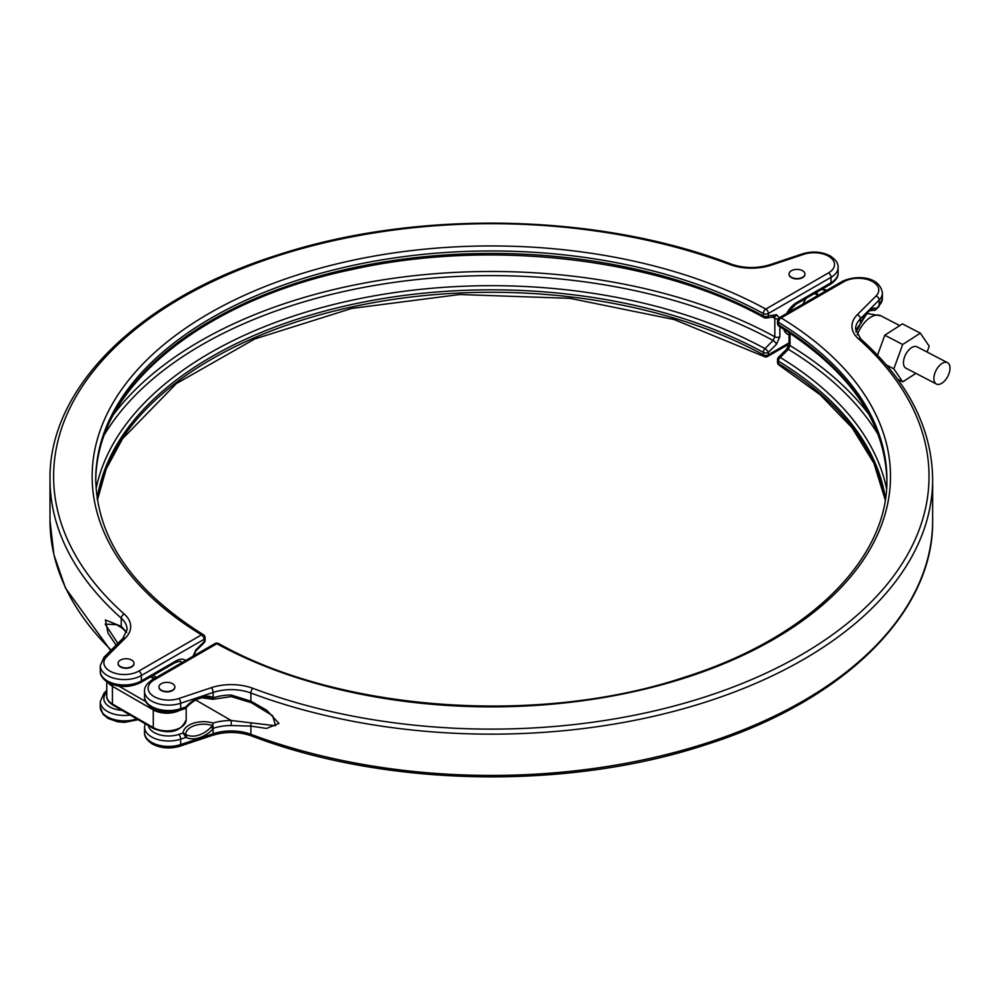 <?xml version="1.0" encoding="UTF-8"?>
<svg xmlns="http://www.w3.org/2000/svg" width="1000" height="1000" viewBox="0 0 1000 1000"><rect width="100%" height="100%" fill="white"/><g stroke="black" fill="none" stroke-linecap="round" stroke-linejoin="round"><path stroke-width="1.5" d="M172.537 683.675A7.95 4.588 180 0 1 174.862 686.925A7.95 4.588 180 0 1 169.95 691.162A7.95 4.588 180 0 1 161.3 690.163A7.95 4.588 180 0 1 158.963 686.925A7.95 4.588 180 0 1 163.875 682.688A7.95 4.588 180 0 1 172.537 683.675M158.975 687.113A7.95 4.588 0 0 0 158.963 687.3A7.95 4.588 0 0 0 161.3 690.537A7.95 4.588 0 0 0 169.95 691.538A7.95 4.588 0 0 0 174.862 687.3A7.95 4.588 0 0 0 174.85 687.113M213.7 697.663L212.987 699.3L211.175 698.462A2.413 1.638 -67.2 0 0 213.137 697.387L213.7 697.663A36.125 20.863 180 0 1 231.238 695.05L250.888 701.2L266.675 710.2L278.962 723.4L266.6 728.425L250.888 726.112L231.238 725.537L231.238 720.5L275.55 725.75L272.638 715.738L251.388 702.712A3.613 1.288 117.4 0 1 251.188 702.663L260.35 707.638M212.987 725.387L213.137 728.787L211.175 727.013L212.987 725.387L213.025 723.037A39.737 22.938 180 0 1 231.238 720.5L195.775 700.025M874.062 310.125A2.413 2.2 112 0 0 876.112 308.45L875.65 309.812L879.163 305.4A24.087 13.9 0 0 0 882.387 298.45L882.387 293.038A24.087 13.9 180 0 1 879.163 299.988L860.4 318.75L860.4 323.688A24.613 10.05 -71.6 0 1 876.112 308.45L875.65 309.812A2.413 2.188 -119 0 1 874.137 310.325L874.062 310.125A22.375 9.137 108.4 0 0 872.188 309.875L872.188 309.875C870.662 308.325 866.775 313.025 860.525 323.95M186.438 734.825A2.413 1.65 -64.5 0 1 185.938 737.4L180.662 739.15L180.662 744.562L213.137 733.737L213.137 728.787A24.613 17.4 -45 0 1 185.938 737.4L183.088 732.987L186.438 734.825A22.375 15.825 135 0 0 211.175 727.013M211.175 698.462A22.375 15.825 135 0 0 209.15 697.8L209.15 697.8C201.488 696.425 193.95 699.587 186.55 707.3L185.938 706.912A24.613 17.4 -45 0 1 213.137 697.387L213.137 692.438L180.662 703.263L180.662 708.675L185.938 706.912L185.138 708.525A2.413 1.688 -119.4 0 1 184.85 708.637M885.438 498.688A395.562 228.375 0 0 0 778.512 361.163A3.613 2.138 -58.6 0 1 780.238 357.45A3.613 1.25 45.1 0 0 778.587 357.163L786.725 349.05A3.613 1.25 45.1 0 1 788.375 349.325L780.238 357.45A397.938 229.75 180 0 1 886.55 488.663M201.95 697.812L212.987 699.3L213.025 698.462M231.238 695.05L231.238 696.575L251.188 702.663A3.613 1.288 117.4 0 1 250.888 701.2L250.888 693.012A36.125 20.863 0 0 0 213.137 692.438A3.613 1.475 -108.4 0 0 211.337 687.688A39.737 22.938 180 0 1 252.85 688.312A437.713 252.712 0 0 0 800.825 655.1A437.713 252.712 0 0 0 858.363 338.725A39.737 22.938 180 0 1 857.275 314.75L876.025 296A20.475 11.812 0 0 0 870.763 280.712A20.475 11.812 0 0 0 843.825 281.737L781.137 317.925A399.175 230.463 180 0 1 773.587 639.362A399.175 230.463 180 0 1 216.825 643.725L154.137 679.925A20.475 11.812 0 0 0 154.137 696.637A20.475 11.812 0 0 0 178.85 698.512L211.337 687.688M251.588 735.938A3.613 1.613 -69.4 0 1 250.888 734.312A441.325 254.8 0 0 0 701.862 744.575A441.325 254.8 0 0 0 932.638 520.65C933.988 612.938 842.925 701.725 704.975 745C566.1 790.575 384.725 786.963 251.588 735.938C238.762 731.538 225.725 731.338 212.475 735.35A3.613 1.475 -108.4 0 0 213.137 733.737A36.125 20.863 180 0 1 250.888 734.312L250.888 726.112A3.613 1.887 -76.9 0 1 251.388 722.812M218.562 643.512A3.613 3.613 0 0 0 215.025 643.55A3.613 2.087 -120 0 1 216.825 643.725A3.613 2.025 -61.3 0 1 218.562 643.512C339.562 711.762 539.2 726.087 685.625 676.875C808.812 637.825 888.337 558.8 886.888 479.35A395.562 228.375 0 0 0 778.512 322.312A3.613 2.138 121.4 0 1 781.137 317.925A3.613 2.087 -120 0 0 779.338 317.75A3.613 3.613 0 0 0 777.525 320.875L777.525 323.325A3.613 2.087 0 0 0 778.512 324.75A395.562 228.375 180 0 1 886.875 480.562M885.25 499.9A395.562 228.375 180 0 0 778.512 363.6L778.512 361.163A3.613 2.087 180 0 1 777.525 359.725L777.525 362.175A3.613 3.613 0 0 0 779.262 365.25L820.238 394.8L852.075 427.762L873.913 463.162L885.238 500M186.438 707.125L185.138 708.525A2.413 1.688 -119.4 0 0 185.738 707.763M184.85 735.138L185.738 734.275A17.788 10.275 0 0 1 212.45 725.575M870.025 310.725L875.863 309.637L878.587 306.913L882.387 298.45M878.188 434.613A409.438 236.388 0 0 0 788.375 349.325L790.025 345.562A411.825 237.763 180 0 1 868.913 414.338M933.888 378.5A12.038 6.575 -62.5 0 1 938.763 366.337A12.038 6.575 -62.5 0 1 947.5 362.65A12.038 6.575 -62.5 0 1 950 368.162A12.038 6.575 -62.5 0 1 945.113 380.337A12.038 6.575 -62.5 0 1 936.388 384.012A12.038 6.575 -62.5 0 1 933.888 378.5M936.388 384.012L905.962 368.2A12.038 6.575 -62.5 0 1 903.462 362.688A12.038 6.575 -62.5 0 1 908.337 350.513A12.038 6.575 -62.5 0 1 917.075 346.838L947.5 362.65M927.075 352.025L929.2 346.188L920.35 333.162L902.675 344.5L893.838 368.85L902.675 381.863L915.913 373.375M902.675 344.5L884.788 335.2L877.537 355.15M893.838 368.85L886.438 365M920.35 333.162L902.463 323.862L884.788 335.2M803.037 304.062A12.038 6.575 -62.5 0 1 806.363 298.188M814.25 293.637A12.038 6.575 -62.5 0 1 815.5 294.025L818.088 295.375M779.862 318.275L776.5 314.662A3.613 2.675 81.1 0 1 774.513 316.762L774.038 316.625M96.088 488.663A397.938 229.75 180 0 1 355.662 299.45A397.938 229.75 180 0 1 764.963 348.625L773.1 340.513A3.613 1.25 45.1 0 1 776.5 344.237L779.862 336.75L779.862 326.775M116.088 645.175L108.038 633.15L105.4 619.95L121.25 626.362L126.7 632.238M195.925 649.862L204.062 641.75A3.613 1.25 -134.9 0 1 204.05 642.837L195.912 650.95A3.613 1.25 -134.9 0 0 195.925 649.862L192.562 657.35M804.938 274.175A7.95 4.588 180 0 1 804.95 274.363A7.95 4.588 180 0 1 800.037 278.6A7.95 4.588 180 0 1 791.375 277.6A7.95 4.588 180 0 1 789.05 274.363A7.95 4.588 180 0 1 789.05 274.175M133.988 663.512A7.95 4.588 180 0 1 133.988 663.7A7.95 4.588 180 0 1 129.088 667.938A7.95 4.588 180 0 1 120.425 666.938A7.95 4.588 180 0 1 118.1 663.7A7.95 4.588 180 0 1 118.1 663.512M802.613 270.75A7.95 4.588 180 0 1 804.95 273.988A7.95 4.588 180 0 1 800.037 278.225A7.95 4.588 180 0 1 791.375 277.238A7.95 4.588 180 0 1 789.05 273.988A7.95 4.588 180 0 1 793.95 269.75A7.95 4.588 180 0 1 802.613 270.75M131.662 660.088A7.95 4.588 180 0 1 133.988 663.325A7.95 4.588 180 0 1 129.088 667.562A7.95 4.588 180 0 1 120.425 666.575A7.95 4.588 180 0 1 118.1 663.325A7.95 4.588 180 0 1 123 659.087A7.95 4.588 180 0 1 131.662 660.088M116.688 624.688L105.162 624.1L117.837 643.425M125.363 638.05L106.613 656.8A20.475 11.812 0 0 0 111.875 672.087A20.475 11.812 0 0 0 138.812 671.075L201.5 634.875A399.175 230.463 180 0 1 209.062 313.438A399.175 230.463 180 0 1 765.812 309.075L828.5 272.887A20.475 11.812 0 0 0 828.5 256.175A20.475 11.812 0 0 0 803.787 254.3L771.312 265.125A39.737 22.938 180 0 1 729.788 264.488A437.713 252.712 0 0 0 181.812 297.712A437.713 252.712 0 0 0 124.275 614.087A39.737 22.938 180 0 1 125.363 638.05A3.613 2.55 45 0 0 122.812 638.45L127.075 629.525A36.125 20.863 0 0 0 121.25 618.162L121.25 626.362A3.613 2.75 123.8 0 0 122.263 628.225L126.625 632.475M773.1 316.488L774.825 318.312A411.825 237.763 0 0 0 772.55 317.075M113.725 414.338A411.825 237.763 180 0 1 774.825 336.788L773.1 340.513A409.438 236.388 0 0 0 104.45 434.613M902.675 381.863L897.75 379.3M153.938 678.812L150.512 676.85M118.9 686.125L145.775 701.637M179.537 710.45A19.262 11.125 180 0 1 153.287 709.912L112.425 686.312L112.425 704.013L153.287 727.6A19.262 11.125 0 0 0 174.288 730.013A19.262 11.125 0 0 0 186.175 719.737L186.175 707.688M112.875 684.7A2.413 1.388 -60 0 0 112.425 686.312A19.262 11.125 180 0 1 108.2 682.638M106.775 681.762L106.775 696.137A19.262 11.125 0 0 0 112.425 704.013A2.413 1.388 -60 0 0 112.925 705.113L153.787 728.713C170.075 734.725 180.875 731.737 186.175 719.737M153.525 708.763A2.413 1.388 120 0 0 153.287 709.912L153.287 727.6A2.413 1.388 120 0 0 153.787 728.713M180 746.188C170.05 749.1 160.837 748.375 152.338 744.013C146.812 740.275 144.2 736.45 144.537 732.525A24.087 13.9 0 0 0 151.588 742.35A24.087 13.9 0 0 0 180.662 744.562A3.613 1.475 -108.4 0 1 180 746.188L212.475 735.35M178.85 698.512A3.613 1.475 -108.4 0 1 180.662 703.263A24.087 13.9 180 0 1 151.588 701.062A24.087 13.9 180 0 1 144.537 691.225C144.188 687.337 146.788 683.5 152.338 679.737A3.613 2.087 60 0 1 154.137 679.925M180 710.3C170.05 713.213 160.837 712.487 152.338 708.125C146.812 704.388 144.2 700.562 144.537 696.637A24.087 13.9 0 0 0 151.588 706.462A24.087 13.9 0 0 0 180.662 708.675A3.613 1.475 -108.4 0 1 180 710.3L184.587 708.763M777.525 320.875A3.613 2.087 0 0 0 778.512 322.312L778.512 324.75A3.613 2.138 -58.6 0 0 779.262 326.4C849.825 370.737 885.7 422.537 886.888 481.8M231.238 725.537A36.125 20.863 0 0 0 213.7 728.15M857.275 314.75A3.613 2.55 -135 0 1 860.4 318.75A36.125 20.863 0 0 0 855.562 329.175L860.763 338.975A3.613 2.475 131.6 0 0 858.363 338.725M855.9 331.737A36.125 20.863 180 0 1 860.088 324.475M876.025 296A3.613 2.55 45 0 1 879.163 299.988L879.163 305.4A3.613 2.55 45 0 1 878.587 306.913M148.287 725.525A20.475 11.812 0 0 0 178.85 734.4A3.613 1.475 71.6 0 1 180.662 739.15A24.087 13.9 180 0 1 144.537 727.113L144.537 732.525M860.763 338.975C908.062 381.475 932.025 428.275 932.638 479.35A441.325 254.8 180 0 1 701.862 703.288A441.325 254.8 180 0 1 250.888 693.012A3.613 1.613 -69.4 0 1 252.85 688.312M178.85 734.4L183.088 732.987A20.463 11.812 180 0 1 213.025 723.037M870.188 310.625A17.788 10.275 180 0 1 874.137 310.325M202.5 697.712A17.788 10.275 180 0 1 212.45 699.075M790.025 333.237L790.025 345.562A3.613 2.087 0 0 1 789.025 344.125L786.725 349.05M843.825 281.737A3.613 2.087 -120 0 0 842.025 281.55C855.062 274.913 879.7 275.525 882.387 293.038M779.262 365.25A3.613 2.138 121.4 0 1 778.512 363.6A3.613 2.087 180 0 1 777.525 362.175M780.238 326.587A3.613 2.675 81.1 0 1 778.512 323.837M899.737 325.613L880.913 315.812A22.875 12.5 117.5 0 0 857.25 334.85M789.025 334.725A18.663 10.775 -60 0 1 783.55 327.875M803.787 254.3A3.613 1.475 71.6 0 0 802.65 253.812C812.588 250.9 821.8 251.625 830.312 255.987C835.837 259.725 838.438 263.55 838.112 267.475A24.087 13.9 180 0 1 831.05 277.312L768.363 313.5L768.363 315.95L776.5 314.662M776.5 344.237L768.363 352.35L768.363 354.8L789.025 342.875M786.663 313.512A18.663 10.775 -60 0 1 796.575 302.625L831.05 282.712A24.087 13.9 0 0 0 838.112 272.887C838.462 276.775 835.863 280.613 830.312 284.375A3.613 2.087 -120 0 0 831.05 282.712L831.05 277.312A3.613 2.087 -120 0 0 828.5 272.887M825.975 290.825A20.475 11.812 0 0 0 821.55 289.425M124.275 614.087A3.613 2.475 -48.4 0 0 121.25 618.162A441.325 254.8 180 0 1 50 479.35L50 520.65A441.325 254.8 0 0 0 111.188 650.075M205.113 637.825A3.613 3.613 0 0 0 203.388 634.75A3.613 2.138 -58.6 0 0 201.5 634.875A3.613 2.087 -120 0 1 204.062 639.3A3.613 2.087 180 0 0 205.113 637.825L205.113 640.275A3.613 2.087 180 0 1 204.062 641.75L204.062 639.3L141.375 675.5A24.087 13.9 180 0 1 115.125 678.512A24.087 13.9 180 0 1 100.262 665.662L100.262 671.075A24.087 13.9 0 0 0 107.312 680.9A24.087 13.9 0 0 0 141.375 680.9L175.85 661A18.663 10.775 -60 0 1 185.763 660.45M138.812 671.075A3.613 2.087 -120 0 1 141.375 675.5L141.375 680.9A3.613 2.087 -120 0 1 140.625 682.562L175.1 662.65A3.613 2.087 -120 0 0 175.85 661M130.125 715.05A24.087 13.9 180 0 1 100.262 701.55L100.262 706.963A24.087 13.9 0 0 0 112.487 719.062A24.087 13.9 0 0 0 136.75 718.875M181.975 662.625A15.05 8.688 120 0 0 180.825 661.725C181.1 660.888 179.2 661.188 175.1 662.65M156.488 677.35L153.075 675.375M106.775 692.525L106.613 692.688A20.475 11.812 0 0 0 121.975 710.337M106.613 692.688A3.613 2.55 -135 0 0 104.062 693.088L106.775 690.362M787.775 312.875L795.825 304.275A3.613 2.087 -120 0 0 796.575 302.625M122.812 638.45L104.062 657.2A3.613 2.55 45 0 1 106.613 656.8M50 479.35C48.65 387.013 139.812 298.188 277.875 254.938C416.725 209.425 597.975 213.075 731.062 264.062A3.613 1.613 110.6 0 0 729.788 264.488M731.062 264.062C743.888 268.463 756.925 268.663 770.163 264.65A3.613 1.475 71.6 0 1 771.312 265.125M95.763 480.562A395.562 228.375 180 0 1 335.975 271.762A395.562 228.375 180 0 1 763.325 315.988L763.325 313.538A3.613 2.025 118.7 0 1 765.812 309.075A3.613 2.087 60 0 1 768.363 313.5A3.613 2.087 180 0 1 763.325 313.538A395.562 228.375 0 0 0 335 269.562A395.562 228.375 0 0 0 95.763 479.35C96.938 538.612 132.812 590.413 203.388 634.75M97.387 499.9A395.562 228.375 180 0 1 351.675 306.975A395.562 228.375 180 0 1 763.325 354.837A3.613 2.087 0 0 0 768.363 354.8A3.613 2.087 60 0 1 767.625 356.45L789.025 344.087M97.2 498.688A395.562 228.375 0 0 1 350.675 304.75A395.562 228.375 0 0 1 763.325 352.388A3.613 2.087 0 0 0 768.363 352.35A3.613 1.25 45.1 0 0 764.963 348.625A3.613 2.025 118.7 0 0 763.325 352.388L763.325 354.837A3.613 2.025 118.7 0 0 764.075 356.488L674.163 319.55L569.95 298.337L459.6 294.525L351.712 308.438L254.75 338.95L176.287 383.625L122.5 438.812L106.213 468.95L97.413 500M764.075 317.638A3.613 3.613 0 0 0 766.375 318.038A3.613 2.675 81.1 0 0 768.363 315.95A3.613 2.087 180 0 1 763.325 315.988A3.613 2.025 118.7 0 0 764.075 317.638C657.65 258.137 490.662 238.55 352.188 269.488C200.125 300.95 93.35 390.538 95.763 481.8M779.862 336.75A3.613 2.087 0 0 1 774.825 336.788L774.825 318.312A3.613 2.087 180 0 0 778.175 318.825M151.225 676.438L154.637 678.413M112.925 705.113C108.562 702.188 106.525 699.2 106.775 696.137M144.537 691.225L144.537 696.637M932.638 479.35L932.638 520.65M859.613 325.887L855.95 331.875M212.987 699.3L231.238 696.575M145.1 723.688L144.537 727.113M779.338 317.75L842.025 281.55M152.338 679.737L215.025 643.55M778.587 357.163A3.613 3.613 0 0 0 777.525 359.725M777.525 323.325A3.613 3.613 0 0 0 779.262 326.4M789.025 332.575L789.025 344.125M880.913 315.812L866.925 313.45M817.663 295.15A19.262 19.262 0 0 0 816.812 292.162M838.112 267.475L838.112 272.887M826.938 290.262L822.487 288.888M140.625 682.562C129.762 687.8 118.912 687.8 108.062 682.562C102.55 678.85 99.95 675.025 100.262 671.075M104.062 693.088L100.262 701.55M116.525 624.6L122.263 628.225M795.825 304.275L830.312 284.375M104.062 657.2L100.262 665.662M802.65 253.812L770.163 264.65M138.162 719.688L124.5 722.387L117.525 721.775L108.138 718.487L103.15 714.425L100.262 706.963M110.7 650.55L65.5 588.112L53.9 554.7L50 520.65M204.05 642.837A3.613 3.613 0 0 0 205.113 640.275M764.075 356.488A3.613 3.613 0 0 0 767.625 356.45M193.612 655.875L195.912 650.95M766.375 318.038L774.513 316.762"/></g></svg>
